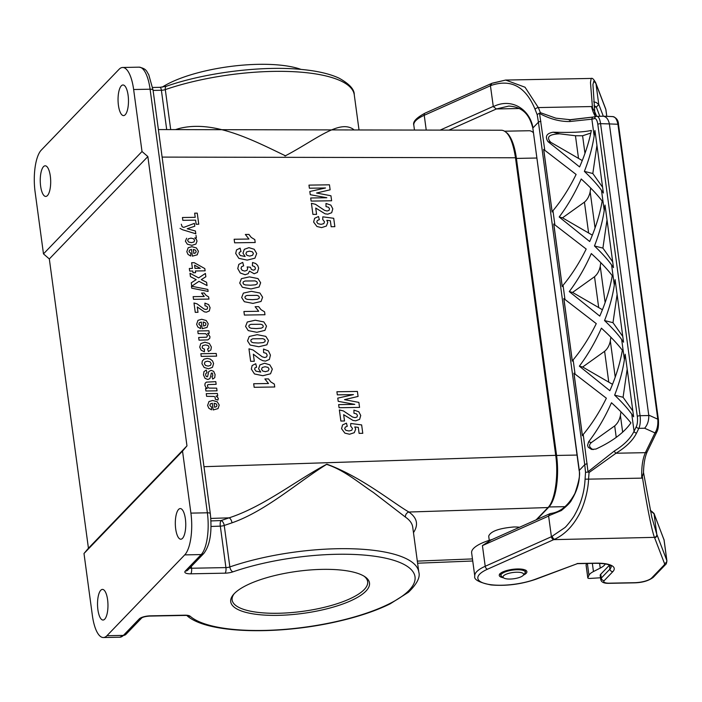 <?xml version="1.0" encoding="UTF-8"?>
<svg xmlns="http://www.w3.org/2000/svg" width="702" height="702" viewBox="0 0 702 702"><rect width="100%" height="100%" fill="white"/><g stroke="black" fill="none" stroke-linecap="round" stroke-linejoin="round"><path stroke-width="1.05" d="M577.377 563.653L535.468 579.194A35.556 10.776 -7.7 0 1 487.249 584.117A35.556 10.776 -7.7 0 1 487.53 569.19A2.738 1.816 -114.1 0 1 485.214 566.277A38.294 11.601 172.3 0 0 474.78 576.096L471.639 552.851A38.294 11.601 -7.7 0 1 492.286 539.426M609.485 565.136A24.614 7.459 -7.7 0 1 609.397 565.242L600.754 574.218L601.272 578.097A10.942 3.317 172.3 0 0 600.719 579.369L600.192 575.491A10.942 3.317 -7.7 0 1 600.754 574.218M523.42 575.113A13.952 4.23 172.3 0 0 526.895 571.682A13.952 4.23 172.3 0 0 512.504 569.357A13.952 4.23 172.3 0 0 499.254 575.421A13.952 4.23 172.3 0 0 503.518 577.799M487.53 569.19L553.729 539.645A2.738 1.816 -114.1 0 1 551.412 536.732L564.812 527.65C566.409 526.597 573.92 516.997 575.061 514.189C581.124 503.316 584.459 491.637 585.073 479.168L585.538 472.279L584.74 464.698L538.434 122.201L532.993 127.861C529.65 108.687 510.986 97.596 493.313 106.66L490.435 85.749L491.382 85.363M643.497 472.42L651.772 517.067L656.791 534.31A2.738 2.597 156 0 1 654.457 537.363C651.939 531.326 646.217 502.5 642.33 476.491L641.795 478.132L588.557 479.141C588.294 489.908 584.064 506.616 578.123 516.286C571.937 527.149 564.11 534.81 554.633 539.259A2.738 1.781 -113.5 0 1 552.334 536.302M564.97 299.464L563.82 298.604L572.27 361.135L573.139 359.88C581.774 349.508 589.487 337.416 596.27 323.622L564.97 299.464L563.048 285.293C571.691 274.921 579.404 262.838 586.188 249.043L554.878 224.877L552.965 210.714C561.609 200.333 569.322 188.25 576.105 174.456L544.796 150.298L539.566 113.461C549.903 119.015 559.977 121.7 569.787 121.525L591.874 119.173L594.138 135.907C592.47 147.139 589.215 158.968 584.38 171.385C591.865 178.545 597.569 184.872 601.5 190.365L604.22 210.495C602.553 221.718 599.297 233.547 594.462 245.972C601.947 253.132 607.651 259.459 611.582 264.952L614.303 285.073L615.092 279.65L623.552 342.181L621.665 339.531L624.385 359.661L625.175 354.238L633.634 416.769L631.747 414.119L634.064 431.256C630.58 438.452 624.008 445.042 614.338 451.009L588.013 471.762L589.057 472.534L588.557 479.141L585.073 479.168M595.787 83.029A2.738 2.597 159.1 0 1 595.998 83.74L598.771 104.616L596.314 102.527L593.699 101.808M598.788 104.598L596.305 107.046L594.225 107.081M519.313 108.503L496.393 108.959L448.955 130.124M600.789 262.636L600.245 266.356C599.341 270.814 597.428 274.271 594.524 276.737L572.578 292.418L569.269 291.584L599.762 316.102C605.87 302.114 610.029 288.645 612.249 275.693C607.414 269.243 600.429 261.872 591.303 253.571C585.091 267.637 577.737 280.3 569.269 291.584M602.43 309.74L572.578 292.418M620.954 411.811L620.41 415.523C619.506 419.98 617.602 423.438 614.689 425.903L591.382 442.558C588.487 445.094 589.075 447.455 593.137 449.631M595.963 449.043C612.328 441.461 623.981 432.748 630.914 422.894C626.114 416.883 619.638 410.17 611.477 402.746C605.036 417.304 597.402 430.335 588.592 441.856L587.539 445.41L588.276 447.288L591.54 449.429L595.963 449.043M610.872 337.223L610.328 340.944C609.424 345.402 607.52 348.859 604.606 351.316L582.66 367.006L612.513 384.319M622.341 350.272C617.497 343.831 610.512 336.46 601.395 328.159C595.173 342.216 587.828 354.887 579.352 366.163L609.845 390.689C615.952 376.702 620.12 363.232 622.341 350.272M579.352 366.163L582.66 367.006M590.821 133.055L582.59 135.767L575.456 135.749L559.617 133.828C548.885 134.284 545.945 137.109 550.789 142.33L582.265 160.565M547.999 141.629L579.589 166.936C585.064 154.431 588.987 142.26 591.365 130.432C583.344 132.195 570.594 132.775 553.123 132.195C546.516 133.398 544.813 136.539 547.999 141.629L550.789 142.33M590.698 188.048L590.163 191.769C589.259 196.227 587.346 199.684 584.433 202.15L562.495 217.831L592.348 235.152M562.495 217.831L559.187 216.997L589.68 241.523C595.787 227.536 599.947 214.057 602.167 201.105C597.323 194.665 590.347 187.294 581.221 178.992C574.999 193.05 567.655 205.721 559.187 216.997M627.184 369.077L623.078 397.271L632.853 411.03M623.078 397.271L614.636 395.138C622.121 402.299 627.825 408.625 631.747 414.119M624.385 359.661C622.718 370.893 619.471 382.722 614.636 395.138M617.102 294.489L612.986 322.683L622.771 336.451M612.986 322.683L604.545 320.56C612.03 327.72 617.742 334.038 621.665 339.531M614.303 285.073C612.635 296.305 609.389 308.134 604.545 320.56M607.019 219.91L602.904 248.104L612.688 261.864M604.22 210.495L605.01 205.063L613.46 267.594L611.582 264.952M594.462 245.972L602.904 248.104M596.928 145.323L592.821 173.517L602.606 187.276M594.138 135.907L594.927 130.484L603.378 193.015L601.5 190.365M584.38 171.385L592.821 173.517M614.338 451.009A2.185 0.939 59.1 0 0 616.005 453.229L645.392 452.667L654.975 432.906C657.221 429.484 658.16 424.921 657.792 419.199A2.738 0.825 -7.7 0 1 658.406 419.62C658.739 425.359 658.23 429.431 656.879 431.835L647.297 451.597A2.738 2.141 25.9 0 1 645.392 452.667C642.567 458.976 641.365 467.462 641.795 478.132M648.788 415.531L609.371 123.912L600.57 123.657L640.057 415.698L648.788 415.531C648.885 420.691 647.507 424.921 644.638 428.229L638.846 428.343L636.574 433.029C632.932 440.382 626.07 447.113 616.005 453.229L589.057 472.534M602.456 116.234L603.15 116.199C606.142 116.567 608.186 118.998 609.301 123.491M569.787 121.525A2.185 1.22 -94.8 0 1 570.823 119.744A2.185 1.22 -94.8 0 1 570.919 119.744L593.839 116.953M609.371 123.912L617.918 124.263C616.777 118.875 614.882 116.33 612.214 116.629M603.15 116.199L612.679 116.585M573.982 373.253L582.414 435.617M582.353 435.723L583.222 434.468C591.856 424.087 599.569 412.004 606.361 398.209L573.903 373.192L582.353 435.723M563.899 298.675L572.332 361.039M553.817 224.087L562.249 286.451M563.048 285.293L562.188 286.548L553.729 224.017L554.878 224.877M543.725 149.5L552.158 211.864M552.965 210.714L552.105 211.969L543.646 149.438L544.796 150.298M588.013 471.762L583.222 434.468M491.391 85.354C511.24 78.782 525.798 86.767 535.073 109.319A2.738 1.255 -19.7 0 1 538.311 107.573L525.035 87.232L505.659 80.063L591.198 78.431L590.479 82.45L592.497 107.941L591.558 106.555L538.311 107.573L540.4 112.671L539.566 113.461M540.4 112.671L555.887 118.182L570.744 119.761M491.365 85.372A2.738 1.781 66.5 0 1 492.172 83.205A2.738 1.781 66.5 0 0 492.181 83.196L505.642 80.063L492.962 83.108M595.629 82.66A2.738 2.597 156 0 1 595.831 83.38L605.835 109.477A16.409 4.975 172.3 0 1 605.923 109.819L606.809 116.348M594.506 111.346L592.497 107.941M595.068 115.848L594.568 111.521M594.778 112.03L592.936 84.582L593.848 81.134L595.822 83.371M648.745 415.11L657.792 419.199L617.918 124.263A2.738 0.825 -7.7 0 1 618.532 124.675L658.406 419.62M644.638 428.229L654.975 432.906A2.738 2.141 25.9 0 0 656.861 431.853M642.33 476.491L643.488 472.841C643.69 463.671 644.962 456.59 647.297 451.597M553.729 539.645L654.457 537.355L664.469 563.46A13.671 4.142 -7.7 0 1 663.846 565.338L651.693 577.965A13.671 4.142 -7.7 0 1 634.511 582.695L609.318 583.178A8.205 2.483 -7.7 0 1 604.194 580.633L612.837 571.647A27.352 8.284 172.3 0 0 595.77 563.162L577.202 563.513M656.8 534.319L654.01 513.434L664.11 540.136A16.409 4.975 -7.7 0 0 664.022 539.794L666.812 560.459L656.975 534.722A2.738 2.597 159.1 0 1 654.624 537.732M654.088 513.776L650.377 510.81M652 511.644L654.01 513.434M548.622 516.067L551.412 536.732L485.214 566.277L482.423 545.612L548.622 516.067L550.105 513.645L551.088 513.443M491.031 539.987L482.423 545.612M550.693 513.469C560.301 512.258 568.383 505.545 574.947 493.339C578.992 481.475 580.396 473.92 579.159 470.682L579.299 470.358C580.133 480.308 577.562 490.171 571.595 499.956C570.717 502.132 567.286 505.668 561.302 510.565L548.631 515.794M496.516 108.942L508.774 106.081C524.122 106.958 529.808 116.295 532.844 128.176L579.29 470.358L584.74 464.698A2.738 0.825 -7.8 0 1 587.188 463.829M535.073 109.319L537.188 114.663L538.434 122.201A2.738 0.825 172.3 0 1 540.882 121.332M587.864 472.121L585.538 472.271M537.188 114.663L539.329 113.162M492.207 83.187L491.277 83.591A2.738 1.781 66.5 0 0 490.435 85.749L424.236 115.295A38.294 11.601 172.3 0 0 413.803 125.114L414.47 130.063M493.313 106.66L496.393 108.95M594.059 105.458L596.2 107.046M605.264 563.952A24.614 7.459 -7.7 0 1 600.245 568.085L593.453 571.551A21.876 6.634 172.3 0 0 588.978 575.271L587.837 577.755A2.738 0.825 172.3 0 0 587.811 577.913A2.738 0.825 172.3 0 0 590.005 578.43L600.5 577.772M586.714 563.478L586.091 564.838A2.738 0.825 172.3 0 0 586.065 565.005A2.738 0.825 172.3 0 0 586.135 565.145M536.144 519.849L547.99 507.546L408.906 512.03C417.172 517.839 418.69 524.719 413.469 532.66M489.259 540.329L488.697 536.126C490.566 531.353 498.894 528.308 513.68 526.983A19.147 5.8 172.3 0 1 519.55 527.255M191.321 566.417L191.567 568.243L225.921 567.593L220.314 526.131A4.379 1.325 172.3 0 0 224.236 525.465L229.844 566.926A120.34 36.469 -7.7 0 1 351.799 548.771A120.34 36.469 -7.7 0 1 418.804 572.104L412.732 527.167C412.206 523.438 409.784 520.094 405.466 517.128L373.341 492.427C359.433 483.292 344.313 470.077 326.632 464.382C297.867 482.098 266.014 510.968 231.993 522.832L224.236 525.465A4.379 2.281 70.4 0 0 221.069 520.559L229.115 517.839C263.97 506.502 296.814 479.922 326.86 464.171C361.337 476.798 392.866 502.816 408.906 512.03A4.379 3.984 124.4 0 0 405.466 517.128M175.465 129.607L178.694 128.624C213.11 119.559 251.693 139.54 285.407 155.783C315.093 140.286 338.662 119.612 353.001 129.063L354.133 129.949M190.909 513.118L182.529 451.123L83.994 553.501L92.374 615.487A32.819 11.171 -91.1 0 0 103.369 637.53A32.819 11.171 -91.1 0 0 106.932 635.714L184.731 554.887A32.819 11.171 -91.1 0 0 190.909 513.118L207.362 512.802L150.088 89.207L133.634 89.514L142.015 151.509L43.48 253.878L35.1 191.892A32.819 11.171 -91.1 0 1 41.278 150.114L119.077 69.296A32.819 11.171 -91.1 0 1 122.639 67.48A32.819 11.171 -91.1 0 1 133.634 89.514M234.284 593.62A70.016 21.218 -7.7 0 1 298.71 571.147A70.016 21.218 -7.7 0 1 364.987 576.781A70.016 21.218 -7.7 0 1 302.948 613.39A70.016 21.218 -7.7 0 1 233.415 594.576A70.016 21.218 -7.7 0 1 234.284 593.62M349.192 129.94L501.842 130.23C508.23 131.248 512.776 140.426 515.487 157.774L555.721 455.335C558.66 475.895 554.984 500.78 547.99 507.546M121.306 85.828A15.312 5.212 88.9 0 1 122.973 84.977A15.312 5.212 88.9 0 1 128.475 100.193A15.312 5.212 88.9 0 1 123.552 115.602A15.312 5.212 88.9 0 1 118.173 102.887A15.312 5.212 88.9 0 1 121.306 85.828M43.515 166.646A15.312 5.212 88.9 0 1 45.182 165.804A15.312 5.212 88.9 0 1 50.684 181.011A15.312 5.212 88.9 0 1 45.762 196.428A15.312 5.212 88.9 0 1 40.374 183.713A15.312 5.212 88.9 0 1 43.515 166.646M348.569 129.931L194.024 129.642M178.58 509.433A15.312 5.212 88.9 0 1 180.247 508.581A15.312 5.212 88.9 0 1 185.749 523.797A15.312 5.212 88.9 0 1 180.826 539.206A15.312 5.212 88.9 0 1 175.439 526.491A15.312 5.212 88.9 0 1 178.58 509.433M100.79 590.25A15.312 5.212 88.9 0 1 102.457 589.399A15.312 5.212 88.9 0 1 107.959 604.615A15.312 5.212 88.9 0 1 103.036 620.033A15.312 5.212 88.9 0 1 97.648 607.318A15.312 5.212 88.9 0 1 100.79 590.25M83.994 553.501L88.434 548.236L49.324 258.95L43.48 253.878M182.529 451.123L186.969 445.867L147.859 156.572L142.015 151.509M186.969 445.867L88.434 548.236M147.859 156.572L49.324 258.95M231.993 522.832A4.379 2.001 72.1 0 0 229.115 517.839L210.819 518.427M353.211 129.94A4.379 3.958 126.4 0 1 353.001 129.063M178.756 129.616A4.379 2.027 73.5 0 0 178.694 128.624M285.547 155.941A68.375 20.718 172.3 0 0 284.784 155.853M234.143 593.769A68.375 20.718 172.3 0 0 232.134 599.973A68.375 20.718 172.3 0 0 290.321 612.67A68.375 20.718 172.3 0 0 364.18 589.592A68.375 20.718 172.3 0 0 367.655 581.651A68.375 20.718 172.3 0 0 364.075 576.193M523.122 575.447A10.39 3.15 172.3 0 0 523.253 575.307A10.39 3.15 172.3 0 0 512.934 572.507A10.39 3.15 172.3 0 0 503.72 577.948A10.39 3.15 172.3 0 0 513.566 578.781A10.39 3.15 172.3 0 0 523.122 575.447M506.668 132.713A40.479 13.777 88.9 0 1 516.418 158.415L556.581 455.449A40.479 13.777 88.9 0 1 548.955 506.967L536.872 519.524M504.87 131.195L529.045 130.739A40.479 13.777 88.9 0 1 533.467 132.757M301.026 69.401A82.055 24.86 172.3 0 0 162.215 87.162M331.677 212.715L327.799 214.18L325.105 213.82L315.724 208.055L316.576 214.347L312.925 214.408L311.425 203.299L315.496 204.317L324.596 210.381L327.088 211.004L329.036 210.398L329.528 208.819L328.571 207.248L326.018 206.616L325.982 203.448L330.879 205.151L332.792 208.845L331.677 212.715M326.342 226.062L321.604 227.606L316.935 226.492L313.61 222.051L314.628 218.296L318.489 216.514L319.331 219.656L317.33 220.498L316.76 222.034L317.988 223.71L321.095 224.342L323.833 223.622L324.535 221.832L322.709 219.401L322.823 216.83L333.704 218.287L334.845 226.667L331.16 226.728L330.352 220.744L326.807 220.305L327.755 222.464L326.342 226.062M181.318 224.228L182.116 226.737L183.749 227.395L194.393 223.376L194.779 226.228L187.197 228.764L195.419 231.002L195.797 233.775L182.573 229.756L180.063 228.387M187.645 240.514L188.671 242.05L191.462 242.629L193.971 241.953L194.612 240.356L193.55 238.741L190.997 238.136L188.32 238.847L187.645 240.514M251.228 237.416L254.808 239.61L255.203 242.506L234.626 242.813L234.143 239.25L248.947 239.031L245.349 234.468L248.912 234.415L251.228 237.416M196.016 235.407L196.358 237.899L194.717 237.925L196.262 239.215L197.034 241.049L195.919 244.059L191.848 245.349L187.346 244.182L185.389 241.207L186.618 238.232M195.279 250L193.296 249.464L193.84 253.466L195.7 252.834L196.174 251.43L195.279 250M198.412 251.237L197.244 254.817L192.392 256.142L191.488 249.447L189.531 250.123L189.013 251.676L190.839 253.352L190.707 256.028L188.031 254.44L186.811 251.685L188.18 247.745L191.883 246.692L196.393 247.938L198.412 251.237M245.919 253.703L247.051 255.423L249.772 256.09L252.615 255.247L253.413 253.396L252.334 251.772L249.421 251.158L246.604 251.913L245.919 253.703M256.695 253.519L254.905 258.196L247.227 260.126L238.855 258.362L235.705 253.475L236.513 249.93L240.102 248.148L240.988 251.588L239.356 252.281L238.987 253.694L240.356 255.554L245.13 256.476L242.962 253.141L244.314 249.324L248.947 247.657L254.203 249.263L256.695 253.519M249.491 271.139L248.148 273.719L245.103 274.728L240.268 273.008L237.759 268.585L238.803 264.373L242.725 262.381L243.647 265.83L241.549 266.742L241.014 268.506L242.19 270.358L244.779 271.077L247.025 270.314L247.657 268.541L247.148 266.909L250.395 267.251L251.386 269.445L253.44 270.182L255.019 269.594L255.431 268.103L254.519 266.549L252.369 265.795L252.544 262.495L255.651 263.496L257.66 265.391L258.669 268.155L257.397 272.394L254.159 273.754L249.491 271.139M243.585 284.17L245.323 284.933L250.491 285.223L255.396 284.819L257.09 283.959L257.388 282.809L256.774 281.66L255.045 280.897L244.954 281.011L243.269 281.871L242.98 283.02L243.585 284.17M260.644 282.757L259.091 287.013L250.991 288.952L242.383 287.25L239.715 283.073L241.427 278.659L249.403 276.869L257.976 278.571L260.644 282.757M205.958 295.27L208.643 296.92L208.933 299.087L193.506 299.315L193.138 296.648L204.247 296.481L201.544 293.059L204.221 293.015L205.958 295.27M245.542 298.613L247.279 299.385L252.439 299.675L257.353 299.271L259.047 298.411L259.345 297.253L258.731 296.104L256.993 295.349L246.902 295.463L245.226 296.314L244.937 297.472L245.542 298.613M262.601 297.209L261.047 301.465L252.948 303.404L244.34 301.702L241.672 297.525L243.383 293.111L251.36 291.321L259.933 293.024L262.601 297.209M209.31 310.951L206.414 312.179L204.396 311.872L197.28 306.993L197.999 312.302L195.261 312.346L193.998 302.974L197.06 303.843L203.966 308.968L205.844 309.494L207.292 308.994L207.643 307.66L206.906 306.335L204.984 305.791L204.923 303.124L208.617 304.563L210.1 307.687L209.31 310.951M261.004 309.661L264.584 311.855L264.97 314.75L244.393 315.058L243.919 311.495L258.713 311.267L255.116 306.713L258.678 306.66L261.004 309.661M205.098 322.578L203.115 322.042L203.65 326.044L205.51 325.412L205.993 324.008L205.098 322.578M208.222 323.815L207.064 327.395L202.202 328.72L201.298 322.025L199.35 322.701L198.833 324.254L200.649 325.93L200.518 328.606L197.841 327.018L196.621 324.263L197.99 320.331L201.693 319.27L206.204 320.516L208.222 323.815M249.447 327.518L251.184 328.282L256.353 328.571L261.258 328.167L262.952 327.308L263.25 326.149L262.636 325L260.898 324.245L250.816 324.359L249.131 325.21L248.841 326.369L249.447 327.518M266.506 326.105L264.952 330.361L256.853 332.3L248.245 330.598L245.577 326.421L247.288 322.007L255.265 320.217L263.838 321.92L266.506 326.105M207.906 339.882L199.026 340.163L198.666 337.486L206.651 337.197L207.573 335.696L205.765 333.713L198.139 333.625L197.78 330.958L208.915 330.782L209.249 333.266L207.616 333.292L209.951 336.591L209.819 338.215L207.906 339.882M251.404 341.962L253.141 342.725L258.301 343.015L263.215 342.611L264.9 341.751L265.207 340.602L264.593 339.452L262.855 338.689L252.764 338.803L251.088 339.663L250.798 340.821L251.404 341.962M268.462 340.549L266.909 344.805L258.81 346.744L250.202 345.051L247.534 340.865L249.245 336.46L257.213 334.67L265.795 336.363L268.462 340.549M202.781 348.473L204.51 349.131L204.379 351.763L201.158 350.237L199.719 347.139L200.781 343.585L204.87 342.199L209.336 343.453L211.363 347.016L210.881 349.965L208.424 351.57L207.546 348.938L208.775 348.315L209.047 347.086L208.073 345.507L205.449 344.945L202.738 345.595L202.132 347.227L202.781 348.473M269.375 359.459L265.523 361.1L262.829 360.688L260.021 359.301L253.343 354.194L254.299 361.267L250.649 361.328L248.964 348.824L253.045 349.982L262.258 356.827L264.759 357.529L266.69 356.853L267.164 355.072L266.181 353.308L263.619 352.588L263.531 349.026L268.454 350.947L270.428 355.115L269.375 359.459M204.361 363.689L205.475 365.426L208.134 366.102L210.547 365.356L211.197 363.583L210.073 361.837L207.441 361.161L205.002 361.916L204.361 363.689M212.46 367.322L208.512 368.848L204.124 367.436L201.957 363.733L202.29 361.074L204.063 359.126L207.23 358.424L210.161 359.038L212.504 360.863L213.592 363.539L212.46 367.322M261.548 369.296L262.68 371.007L265.4 371.674L268.243 370.84L269.041 368.989L267.962 367.357L265.049 366.742L262.232 367.506L261.548 369.296M272.323 369.103L270.533 373.789L262.855 375.719L254.484 373.955L251.334 369.068L252.141 365.523L255.73 363.733L256.616 367.181L254.984 367.866L254.615 369.287L255.984 371.147L260.758 372.069L258.582 368.725L259.942 364.908L264.575 363.241L269.831 364.856L272.323 369.103M210.811 375.596L209.907 378.606L207.827 379.475L205.037 378.352L203.475 374.929L203.957 371.648L206.248 370.042L207.064 372.718L205.853 373.429L205.598 374.903L206.23 376.456L207.064 376.79L207.599 376.597L208.74 371.577L211.083 370.34L213.662 371.34L215.084 374.535L214.751 377.632L212.741 379.054L211.89 376.544L212.794 375.912L212.434 373.104L211.302 373.087L210.811 375.596M270.77 381.897L274.35 384.099L274.736 386.986L254.168 387.302L253.685 383.74L268.489 383.511L264.882 378.957L268.454 378.896L270.77 381.897M208.942 388.074L216.672 388.153L217.032 390.83L205.897 390.996L205.563 388.513L207.23 388.487L205.633 387.056L204.861 385.17L205.107 383.336L206.327 382.142L215.786 381.642L216.155 384.31L208.178 384.582L207.406 385.126L207.818 387.346L208.942 388.074M218.287 398.262L217.971 400.035L215.295 399.245L215.137 397.034L213.82 396.446L206.616 396.323L206.256 393.655L217.392 393.489L217.725 395.972L216.146 395.989L218.287 398.262M216.076 403.79L214.092 403.264L214.636 407.257L216.497 406.625L216.971 405.229L216.076 403.79M219.208 405.028L218.041 408.617L213.189 409.942L212.285 403.238L210.328 403.913L209.81 405.466L211.635 407.151L211.504 409.819L208.827 408.231L207.608 405.475L208.977 401.544L212.68 400.482L217.19 401.737L219.208 405.028M359.617 419.357L355.738 420.814L353.045 420.454L343.664 414.689L344.515 420.981L340.865 421.042L339.364 409.933L343.436 410.951L352.536 417.023L355.028 417.637L356.967 417.041L357.467 415.452L356.511 413.89L353.957 413.25L353.922 410.082L358.819 411.784L360.731 415.487L359.617 419.357M354.273 432.695L349.543 434.24L344.866 433.125L341.549 428.685L342.567 424.929L346.428 423.148L347.262 426.298L345.27 427.132L344.7 428.676L345.928 430.344L349.034 430.984L351.763 430.256L352.474 428.466L350.649 426.044L350.763 423.464L361.644 424.921L362.776 433.309L359.099 433.362L358.292 427.378L354.747 426.939L355.695 429.097L354.273 432.695M208.099 291.435L207.827 289.426L191.47 286.214L191.734 288.18L208.099 291.435M330.94 195.77L331.616 200.772L311.126 201.088L310.705 197.982L326.834 197.736L310.266 194.7L309.828 191.488L325.517 187.978L309.389 188.215L308.968 185.117L329.457 184.81L330.133 189.803L316.567 193.015L330.94 195.77M197.253 213.145L198.754 224.228L196.148 224.271L195.595 220.138L182.827 220.331L182.441 217.515L195.209 217.322L194.656 213.18L197.253 213.145M194.577 265.189L195.016 268.392L200.263 268.313L194.577 265.189M195.367 270.981L195.595 272.709L193.015 272.753L192.778 271.016L189.68 271.069L189.329 268.48L192.427 268.427L191.655 262.723L194.235 262.68L204.808 268.585L205.116 270.832L195.367 270.981M191.734 286.205L191.269 282.818L196.165 279.642L190.435 276.623L189.979 273.245L198.64 277.887L205.405 273.455L205.853 276.746L201.29 279.624L206.599 282.283L207.037 285.547L198.991 281.327L191.734 286.205M216.225 353.475L216.585 356.151L201.22 356.388L200.86 353.711L216.225 353.475M358.88 402.404L359.556 407.406L339.066 407.722L338.645 404.615L354.773 404.378L338.206 401.333L337.767 398.122L353.457 394.612L337.329 394.857L336.907 391.751L357.397 391.444L358.073 396.437L344.507 399.649L358.88 402.404M535.468 579.194A2.738 1.571 69.4 0 0 536.082 579.176L577.369 563.653L595.471 563.311C606.396 563.355 608.932 564.943 609.038 564.952L611.179 566.295A24.614 7.459 -7.7 0 1 609.915 569.12L601.272 578.097A2.738 2.431 43.9 0 0 604.194 580.633M609.397 565.242L609.915 569.12A2.738 2.431 43.9 0 0 612.837 571.647M606.765 116.348L605.835 109.477A2.738 2.597 159.1 0 0 605.694 108.924L605.923 109.819M598.788 104.405L603.308 116.207M599.824 116.26L596.305 107.046M426.237 130.081L424.236 115.295A2.738 1.816 65.9 0 1 425.087 113.127C416.383 117.796 412.618 121.788 413.803 125.114M605.142 302.544L600.245 266.356M598.639 307.186L594.524 276.737M614.689 425.903L616.242 437.39M620.41 415.523L622.665 432.186M591.382 442.558L588.592 441.856M604.606 351.316L608.722 381.774M610.328 340.944L615.224 377.132M578.466 158.02L575.456 135.749M584.968 153.378L582.59 135.767M553.123 132.195L559.617 133.828M595.05 227.966L590.163 191.769M588.557 232.599L584.433 202.15M594.699 118.559L591.874 119.173A2.185 2.053 -102.1 0 1 593.471 116.988L596.296 116.383A2.185 2.053 -102.1 0 0 594.699 118.559A8.749 2.975 -91.1 0 1 597.823 124.421L637.311 416.453A8.749 2.975 -91.1 0 1 636.337 426.57L634.064 431.256A2.185 1.711 25.9 0 0 636.574 433.029M637.311 416.453A2.185 0.667 -7.7 0 1 640.057 415.698A10.942 3.721 88.9 0 1 638.846 428.343A2.185 1.711 25.9 0 1 636.337 426.57M602.904 116.199L596.296 116.383A2.185 2.053 -102.1 0 1 596.665 116.339A10.942 3.721 88.9 0 1 596.911 116.313A10.942 3.721 88.9 0 1 600.57 123.657A2.185 0.667 -7.7 0 0 597.823 124.421M575.052 374.052L573.139 359.88M595.542 116.55A27.352 9.31 88.9 0 1 591.558 106.555M654.176 514.057L664.022 539.794A2.738 2.597 -20.9 0 0 663.873 539.241M600.719 579.369C601.228 582.169 604.001 583.494 609.02 583.327L634.213 582.853C642.339 582.678 648.701 580.826 653.316 577.281L665.461 564.654C666.145 564.426 666.628 563.136 666.9 560.801A16.409 4.975 172.3 0 0 666.812 560.459A2.738 2.597 159.1 0 1 664.469 563.46M665.461 564.654A2.738 2.431 -136.1 0 1 663.846 565.338M653.316 577.281A2.738 2.431 -136.1 0 1 651.693 577.965M440.136 130.107L493.234 106.414M587.837 577.755L586.091 564.838M588.978 575.271L587.381 563.469M600.245 568.085L599.605 563.364M593.453 571.551L592.348 563.373M417.321 561.117L472.455 558.915M359.02 129.958L354.264 94.779A120.34 36.469 172.3 0 0 287.258 71.446A120.34 36.469 172.3 0 0 165.303 89.602L170.709 129.598M106.932 635.714L123.394 635.398L139.294 618.874A8.749 2.65 -7.7 0 1 150.289 615.847L184.644 615.189A8.749 2.65 -7.7 0 1 190.181 616.259A115.962 35.144 172.3 0 0 345.63 619.322A115.962 35.144 172.3 0 0 400.184 562.635A115.962 35.144 172.3 0 0 232.932 571.84A8.749 2.65 -7.7 0 1 225.096 573.165L190.742 573.815A8.749 2.65 -7.7 0 1 185.275 571.103L201.184 554.571L184.731 554.887M210.969 520.928L221.069 520.559A4.379 1.509 87.9 0 0 220.314 526.131L211.048 526.465M515.487 157.774L162.109 157.099M203.966 466.69L555.721 455.335M166.699 129.589L161.39 90.268L153.097 90.426M210.319 513.653C212.206 532.063 210.021 545.34 203.782 553.474A4.379 3.896 -136.1 0 1 201.184 554.571A32.819 11.171 -91.1 0 0 207.362 512.802A4.379 1.325 172.3 0 1 210.319 513.653L153.045 90.049A4.379 1.325 172.3 0 0 150.088 89.207A32.819 11.171 -91.1 0 0 139.093 67.164L122.639 67.48M119.823 637.214A32.819 11.171 -91.1 0 0 123.394 635.398A4.379 3.896 43.9 0 0 125.983 634.301L119.823 637.214L103.369 637.53M225.096 573.165A4.379 1.492 88.9 0 0 225.921 567.593A4.379 1.325 172.3 0 0 229.844 566.926A4.379 2.299 71 0 0 232.932 571.84M189.707 568.093A4.379 1.325 172.3 0 0 191.567 568.243A4.379 1.492 88.9 0 1 190.742 573.815M165.303 89.602A4.379 1.325 -7.7 0 1 161.39 90.268A4.379 1.492 -91.1 0 0 159.924 87.329L166.418 86.241A4.379 2.299 71 0 0 165.303 89.602M203.782 553.474L187.873 569.998A4.379 3.896 -136.1 0 1 185.275 571.103M139.294 618.874A4.379 3.896 43.9 0 0 141.822 617.848C143.366 616.918 146.034 616.33 149.816 616.084A4.379 1.492 88.9 0 0 150.289 615.847M184.644 615.189A4.379 1.492 88.9 0 1 184.17 615.435L149.816 616.084M187.083 615.689A4.379 4.036 -48.7 0 0 190.181 616.259M524.692 573.587A12.329 3.738 172.3 0 0 524.85 573.42A12.329 3.738 172.3 0 0 512.609 570.103A12.329 3.738 172.3 0 0 501.684 576.553L499.85 573.736M548.955 506.967L564.987 506.668M556.581 455.449L577.044 455.063M516.418 158.415L536.881 158.02M568.866 119.849L593.471 116.988M605.694 108.924L595.858 83.187M595.805 83.064L595.638 82.687C593.743 79.221 592.26 77.799 591.198 78.431M594.541 111.337L596.7 116.321M612.776 116.593C616.514 117.725 618.427 120.419 618.532 124.684M666.9 560.801L664.11 540.136M536.082 579.176C521.244 584.292 506.212 586.214 490.979 584.942C479.08 582.493 473.683 579.545 474.78 576.096M550.087 513.627L490.812 540.084M532.844 128.159L579.159 470.691M491.26 83.599L425.087 113.127M650.271 510.336L652.158 511.705M587.811 577.913L586.065 565.005M158.389 129.572L195.323 129.642M417.602 563.206L472.736 561.003M193.989 129.642L195.419 129.633M166.418 86.241C205.668 72.481 262.741 65.444 302.193 69.516C317.532 70.999 329.8 73.868 338.987 78.124C349.368 83.863 354.457 89.408 354.264 94.779M159.924 87.329L152.65 87.469M139.093 67.164C147.174 68.831 146.569 71.832 148.71 74.561L153.045 90.049M125.983 634.301L141.892 617.778M184.17 615.435L186.732 615.417C206.16 633.616 276.693 635.363 336.635 621.709C357.774 616.935 375.605 610.986 390.11 603.869L408.432 592.277C416.962 583.976 420.419 577.246 418.804 572.104M523.253 575.307L524.85 573.42L525.868 570.217M503.72 577.948L501.684 576.553"/></g></svg>
